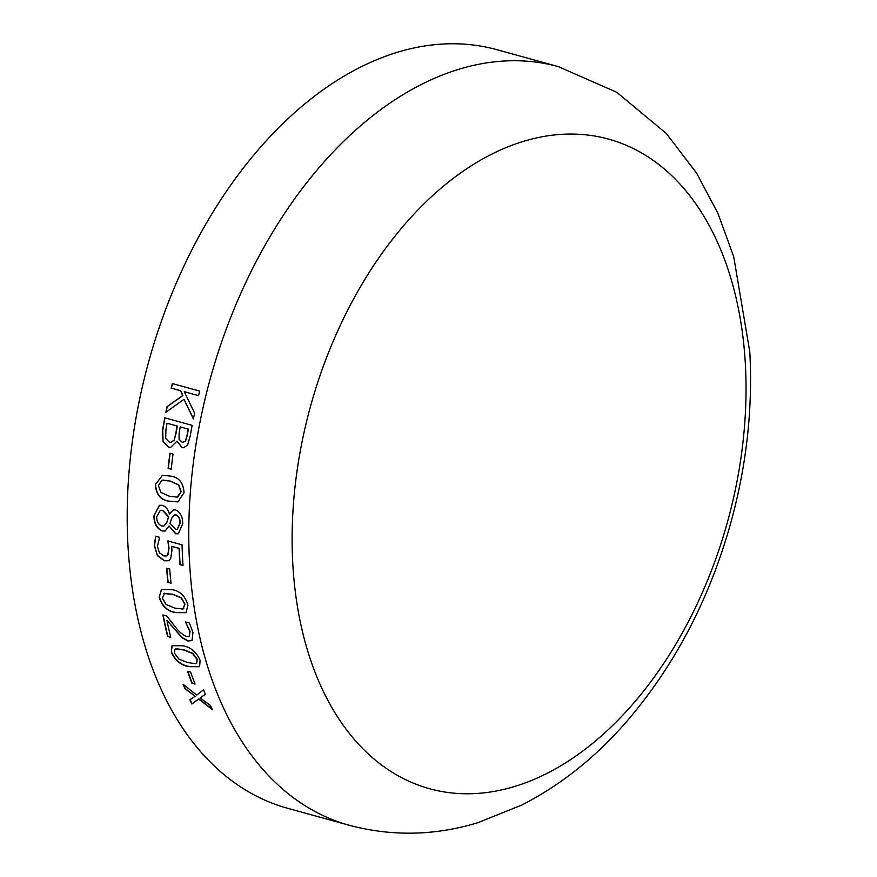 <?xml version="1.0" encoding="UTF-8"?>
<svg xmlns="http://www.w3.org/2000/svg" width="877" height="877" viewBox="0 0 877 877"><rect width="100%" height="100%" fill="white"/><g stroke="black" fill="none" stroke-linecap="round" stroke-linejoin="round"><path stroke-width="1.32" d="M287.766 808.331A393.466 252.664 -74.6 0 1 148.641 361.905A393.466 252.664 -74.6 0 1 496.711 49.649L558.287 66.608A393.466 252.664 -74.6 0 0 210.228 378.864A393.466 252.664 -74.6 0 0 349.342 825.29L287.766 808.331M163.067 441.767L162.508 430.53A393.466 252.664 -74.6 0 1 164.777 417.814L192.151 425.356A393.466 252.664 -74.6 0 0 190.243 435.913L187.546 445.154L183.578 447.73L181.945 447.511L176.968 441.153L170.609 447.434L168.658 447.182L163.067 441.767L162.727 430.541A393.126 252.444 -74.6 0 1 164.986 417.869M169.93 453.256L173.043 454.111A393.466 252.664 -74.6 0 0 171.234 469.228L168.121 468.373A393.466 252.664 -74.6 0 1 169.93 453.256M155.295 484.718L162.442 475.257L170.708 476.134C178.897 477.241 183.348 482.745 184.049 492.644L177.856 501.907L168.932 501.184C160.688 500.087 156.15 494.595 155.295 484.718L162.552 475.246M153.924 515.939L159.417 505.273L162.497 505.36C165.83 506.599 168.121 509.471 169.371 513.966L173.339 509.844L175.762 509.932C180.53 512.442 182.844 517.09 182.679 523.854L178.349 533.775L175.63 533.786L169.031 525.937L165.161 530.991L162.179 530.969C156.698 528.392 153.946 523.383 153.924 515.939L159.526 505.24M157.454 555.7L154.308 545.691L155.613 536.242L159.537 537.327A393.466 252.664 -74.6 0 0 159.537 537.656L157.411 546.382L159.362 552.707L163.955 555.974L166.531 555.941L167.825 554.768L168.801 548.344L167.88 540.945L182.087 544.858A393.466 252.664 -74.6 0 0 183.008 565.512L179.895 564.645A393.466 252.664 -74.6 0 1 179.094 548.421L171.673 546.382L171.958 550.317L170.686 558.704L168.537 560.743L164.284 560.776L157.454 555.7L154.527 545.604L155.832 536.165M166.575 568.208L169.689 569.074A393.466 252.664 -74.6 0 0 171.048 583.238L167.935 582.383A393.466 252.664 -74.6 0 1 166.575 568.208M159.186 597.248L161.434 589.476L171.958 589.651C179.906 590.868 185.233 596.042 187.941 605.174L186.034 612.694L175.455 612.595C167.452 611.412 162.037 606.292 159.186 597.248L161.543 589.421M166.904 620.335A393.466 252.664 -74.6 0 0 170.774 637.393L167.66 636.527A393.466 252.664 -74.6 0 1 162.892 614.952L166.696 615.994L175.181 626.704C178.678 631.451 182.515 634.751 186.68 636.614L189.202 636.406L189.849 631.648L185.606 622.188A393.466 252.664 -74.6 0 1 185.562 621.968L189.41 623.021L192.995 632.613L191.953 640.616L187.842 640.988L181.901 637.667L166.904 620.335L182.109 637.502L188.062 640.824L192.052 640.528M171.344 652.367L172.035 645.702L182.734 645.757C190.561 647.062 196.349 651.907 200.099 660.282L199.616 666.717L188.972 666.663C181.1 665.391 175.225 660.622 171.344 652.367L172.144 645.615M187.535 671.289L190.66 672.144A393.466 252.664 -74.6 0 0 195.056 684.049L191.931 683.194A393.466 252.664 -74.6 0 1 187.535 671.289M189.892 699.78L195.143 696.283L184.926 688.664A393.466 252.664 -74.6 0 1 183.085 684.224L196.667 695.077L203.53 689.848A393.466 252.664 -74.6 0 0 205.361 694.277L200.153 697.949L210.305 705.36A393.466 252.664 -74.6 0 0 212.355 709.625L198.608 699.057L191.91 704.001A393.466 252.664 -74.6 0 1 189.892 699.78M166.981 406.764L182.712 395.494L180.476 390.66L171.19 388.105A393.466 252.664 -74.6 0 1 172.309 383.556L199.671 391.087A393.466 252.664 -74.6 0 0 198.553 395.637L184.28 391.712L194.595 413.133A393.466 252.664 -74.6 0 0 193.4 418.932L183.995 399.309L165.852 412.311A393.466 252.664 -74.6 0 1 166.981 406.764L182.931 395.538L180.684 390.703L171.399 388.149A393.126 252.444 -74.6 0 1 172.517 383.611M745.307 363.286A336.921 216.356 -74.6 0 1 421.64 786.285A336.921 216.356 -74.6 0 1 390.265 242.184A336.921 216.356 -74.6 0 1 745.307 363.286M198.564 395.626L184.28 391.712M193.62 418.954L183.995 399.309M166.104 412.124A393.126 252.444 -74.6 0 1 167.2 406.785M195.143 696.283L185.124 688.456A393.126 252.444 -74.6 0 1 183.512 684.564M205.558 694.069L200.153 697.949M212.541 709.405L198.805 698.837L192.107 703.771A393.126 252.444 -74.6 0 1 190.123 699.638M194.935 683.764L192.14 682.986A393.126 252.444 -74.6 0 1 187.842 671.365M199.726 666.619L189.18 666.465C181.309 665.194 175.433 660.436 171.552 652.181M196.766 663.056L197.193 659.241L192.819 653.343L184.104 649.835L176.145 648.728L174.94 649.331M187.645 662.563L195.648 663.659L196.667 663.155L196.985 659.427L192.611 653.518L183.896 650.01L175.937 648.903L174.83 649.418L174.457 653.222L178.897 659.055L187.645 662.563M189.311 636.318L190.068 631.484L185.606 622.188M170.719 637.14L167.869 636.362A393.126 252.444 -74.6 0 1 163.155 615.018M186.143 612.617L175.674 612.442C167.671 611.269 162.256 606.15 159.406 597.116M183.052 608.901L185.047 604.176L181.342 597.785L172.78 594.168L163.681 593.586M183.797 608.583L182.833 609.044L184.828 604.308L181.122 597.917L172.561 594.299L163.791 593.521M164.668 593.17L162.311 598.114L166.071 604.439L174.676 608.068L182.833 609.044M171.026 583.052L168.154 582.262A393.126 252.444 -74.6 0 1 166.816 568.274M166.641 555.897L168.044 554.67L169.02 548.257L168.099 540.857M182.997 565.336L180.114 564.547A393.126 252.444 -74.6 0 1 179.314 548.333L171.673 546.382M168.647 560.688L164.503 560.677L157.674 555.601M169.48 513.999L173.449 509.811M178.459 533.731L175.849 533.709L169.031 525.937M165.271 530.947L162.398 530.892C156.928 528.316 154.177 523.317 154.155 515.873M164.043 525.992L166.838 522.385L168.669 516.739L162.837 510.348L160.425 510.315M177.318 529.28L180.136 523.174C180.3 519.184 178.996 516.443 176.211 514.942L174.578 514.942M180.136 523.174L179.906 523.24C180.081 519.25 178.776 516.509 175.981 514.996L174.457 514.963L171.881 517.847L170.05 523.218L175.543 529.302L177.22 529.313L179.906 523.24M166.838 522.385L168.439 516.805L162.607 510.403L160.305 510.348L156.698 516.805C156.643 521.486 158.353 524.545 161.817 525.97L163.933 526.025L166.619 522.462M177.954 501.874L169.151 501.129C160.919 500.033 156.369 494.551 155.525 484.685M177.099 497.171L181.155 491.745L178.733 484.849L170.478 481.122L162.07 480.234M170.478 481.122L162.881 480.059M177.888 496.985L180.936 491.778L178.513 484.893L170.248 481.155M161.85 480.267L158.419 485.584L160.908 492.435L169.206 496.185L177.209 497.149M171.245 469.151L168.34 468.351A393.126 252.444 -74.6 0 1 170.138 453.31M183.677 447.73L182.164 447.5L176.968 441.153M170.708 447.434L168.877 447.182L163.286 441.756M170.971 442.337L174.161 440.232L175.992 433.567A393.126 252.444 -74.6 0 1 177.318 426.036L167.047 423.262L177.318 426.036M183.337 442.468L182.241 442.326L185.321 441.274L187.185 434.751A393.466 252.664 -74.6 0 1 188.182 429.072L180.213 426.88L188.182 429.072M182.46 442.326L185.54 441.274L187.404 434.751A393.126 252.444 -74.6 0 1 188.402 429.094M182.241 442.326L179.051 439.289L179.127 433.03A393.466 252.664 -74.6 0 1 180.213 426.88M174.161 440.232L175.773 433.567A393.466 252.664 -74.6 0 1 177.099 426.025M171.092 442.337L169.239 442.096L165.698 438.39L165.928 429.609A393.466 252.664 -74.6 0 1 167.047 423.262M170.862 442.337L173.942 440.232M349.342 825.29C392.063 836.614 434.904 835.759 477.877 822.692L521.782 805.053C560.37 785.266 595.044 757.772 625.794 722.549C674.928 665.621 710.195 598.07 731.593 519.908C746.765 463.593 752.828 407.575 749.791 351.863L733.687 256.577L717.759 212.968L696.524 173.021L666.301 133.479L616.783 92.304L558.287 66.608"/></g></svg>
